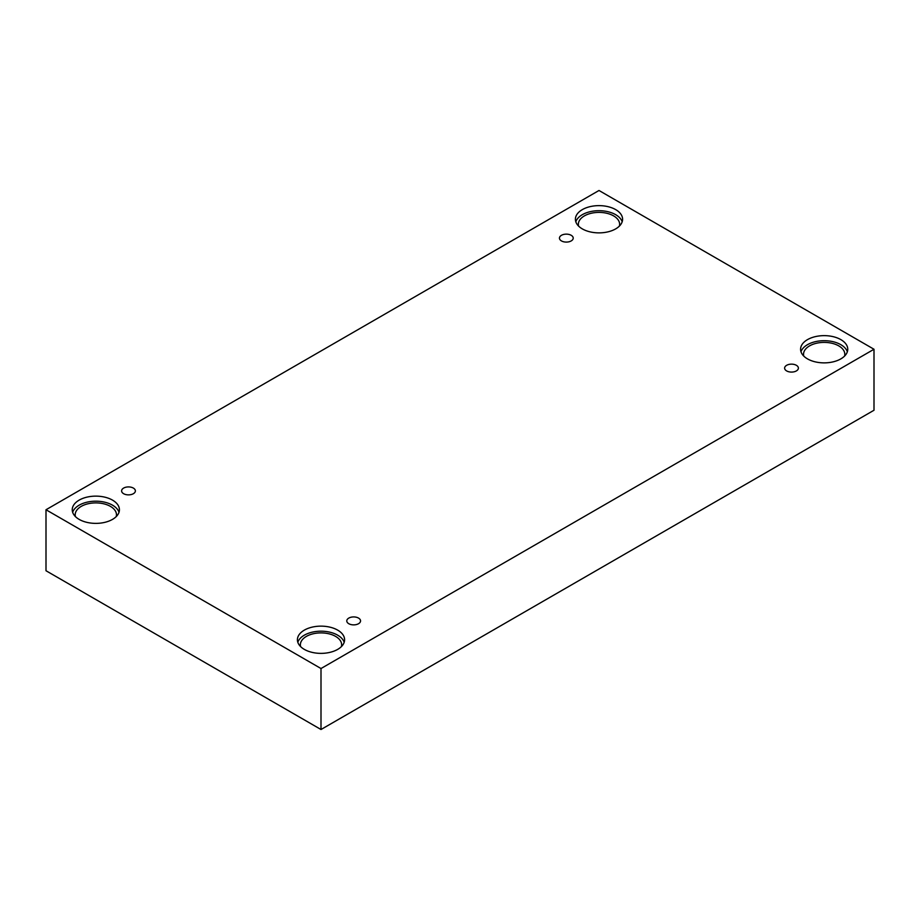 <?xml version="1.0" encoding="UTF-8"?>
<svg xmlns="http://www.w3.org/2000/svg" width="920" height="920" viewBox="0 0 920 920"><rect width="100%" height="100%" fill="white"/><g stroke="black" fill="none" stroke-linecap="round" stroke-linejoin="round"><path stroke-width="1.38" d="M320.999 729.514L874 410.251L874 349.255L599 190.486L46 509.749L46 570.745L320.999 729.514L320.999 668.529L874 349.255M561.464 235.302A6.877 3.967 180 0 1 568.962 234.439A6.877 3.967 180 0 1 573.217 238.107A6.877 3.967 180 0 1 566.329 242.086A6.877 3.967 180 0 1 559.452 238.107A6.877 3.967 180 0 1 561.464 235.302M46 509.749L320.999 668.529M123.625 488.083A6.877 3.967 180 0 1 131.123 487.22A6.877 3.967 180 0 1 135.378 490.9A6.877 3.967 180 0 1 128.489 494.868A6.877 3.967 180 0 1 121.612 490.9A6.877 3.967 180 0 1 123.625 488.083M348.806 618.091A6.877 3.967 180 0 1 356.304 617.228A6.877 3.967 180 0 1 360.548 620.896A6.877 3.967 180 0 1 353.671 624.875A6.877 3.967 180 0 1 346.782 620.896A6.877 3.967 180 0 1 348.806 618.091M786.646 365.309A6.877 3.967 180 0 1 794.144 364.447A6.877 3.967 180 0 1 798.387 368.115A6.877 3.967 180 0 1 791.51 372.082A6.877 3.967 180 0 1 784.622 368.115A6.877 3.967 180 0 1 786.646 365.309M79.154 500.123A23.587 13.616 180 0 1 104.857 497.168A23.587 13.616 180 0 1 119.416 509.749A23.587 13.616 180 0 1 95.829 523.376A23.587 13.616 180 0 1 72.243 509.749A23.587 13.616 180 0 1 79.154 500.123M582.314 209.622A23.587 13.616 180 0 1 608.028 206.666A23.587 13.616 180 0 1 622.587 219.259A23.587 13.616 180 0 1 599 232.875A23.587 13.616 180 0 1 575.403 219.259A23.587 13.616 180 0 1 582.314 209.622M807.495 339.629A23.587 13.616 180 0 1 833.198 336.674A23.587 13.616 180 0 1 847.757 349.255A23.587 13.616 180 0 1 824.17 362.871A23.587 13.616 180 0 1 800.584 349.255A23.587 13.616 180 0 1 807.495 339.629M304.324 630.131A23.587 13.616 180 0 1 330.027 627.175A23.587 13.616 180 0 1 344.597 639.756A23.587 13.616 180 0 1 320.999 653.372A23.587 13.616 180 0 1 297.413 639.756A23.587 13.616 180 0 1 304.324 630.131M300.598 646.587A20.642 11.914 180 0 1 300.368 644.817A20.642 11.914 180 0 1 313.11 633.799A20.642 11.914 180 0 1 335.593 636.387A20.642 11.914 180 0 1 341.642 644.817A20.642 11.914 180 0 1 341.412 646.587M344.183 642.286A23.587 13.616 0 0 0 327.957 631.798A23.587 13.616 0 0 0 304.324 635.179A23.587 13.616 0 0 0 297.827 642.286M803.758 356.086A20.642 11.914 180 0 1 803.528 354.315A20.642 11.914 180 0 1 816.27 343.298A20.642 11.914 180 0 1 838.764 345.885A20.642 11.914 180 0 1 844.813 354.315A20.642 11.914 180 0 1 844.583 356.086M847.343 351.785A23.587 13.616 0 0 0 831.128 341.297A23.587 13.616 0 0 0 807.495 344.678A23.587 13.616 0 0 0 800.986 351.785M578.588 226.078A20.642 11.914 180 0 1 578.358 224.308A20.642 11.914 180 0 1 591.1 213.302A20.642 11.914 180 0 1 613.594 215.878A20.642 11.914 180 0 1 619.631 224.308A20.642 11.914 180 0 1 619.401 226.078M622.173 221.777A23.587 13.616 0 0 0 605.958 211.301A23.587 13.616 0 0 0 582.314 214.682A23.587 13.616 0 0 0 575.816 221.777M75.417 516.58A20.642 11.914 180 0 1 75.187 514.809A20.642 11.914 180 0 1 87.929 503.803A20.642 11.914 180 0 1 110.423 506.379A20.642 11.914 180 0 1 116.472 514.809A20.642 11.914 180 0 1 116.242 516.58M119.013 512.279A23.587 13.616 0 0 0 102.787 501.791A23.587 13.616 0 0 0 79.154 505.183A23.587 13.616 0 0 0 72.657 512.279"/></g></svg>
